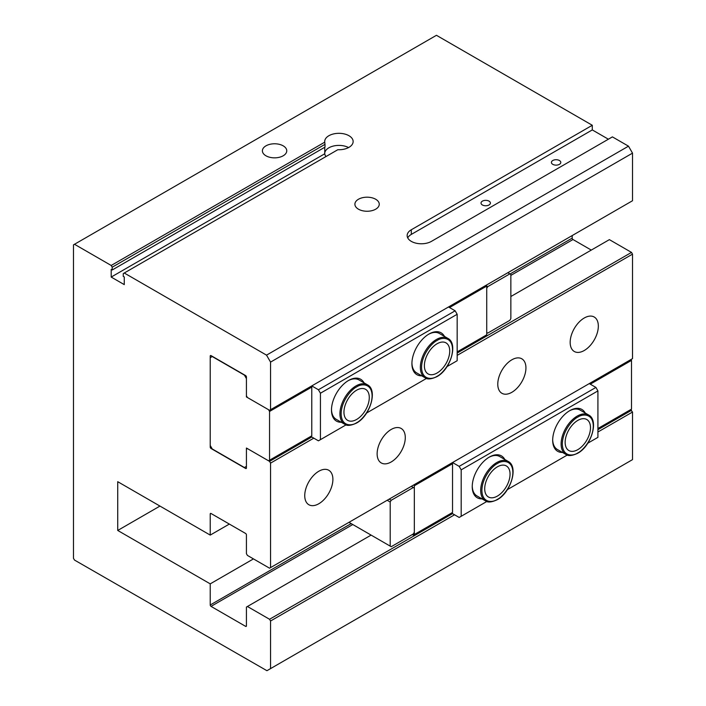 <?xml version="1.0" encoding="UTF-8"?>
<svg xmlns="http://www.w3.org/2000/svg" width="706" height="706" viewBox="0 0 706 706"><rect width="100%" height="100%" fill="white"/><g stroke="black" fill="none" stroke-linecap="round" stroke-linejoin="round"><path stroke-width="1.06" d="M584.25 350.503A19.909 11.49 120 0 0 597.258 332.958A19.909 11.49 120 0 0 594.205 317.012A19.909 11.49 120 0 0 584.25 318A19.909 11.49 120 0 0 571.242 335.535A19.909 11.49 120 0 0 574.296 351.491A19.909 11.49 120 0 0 584.25 350.503M511.859 392.298A19.909 11.49 120 0 0 524.867 374.754A19.909 11.49 120 0 0 521.813 358.807A19.909 11.49 120 0 0 511.859 359.795A19.909 11.49 120 0 0 498.851 377.331A19.909 11.49 120 0 0 501.904 393.286A19.909 11.49 120 0 0 511.859 392.298M391.203 461.953A19.909 11.49 120 0 0 404.211 444.418A19.909 11.49 120 0 0 401.158 428.463A19.909 11.49 120 0 0 391.203 429.451A19.909 11.49 120 0 0 378.204 446.995A19.909 11.49 120 0 0 381.258 462.942A19.909 11.49 120 0 0 391.203 461.953M318.812 503.749A19.909 11.49 120 0 0 331.82 486.213A19.909 11.49 120 0 0 328.767 470.258A19.909 11.49 120 0 0 318.812 471.246A19.909 11.49 120 0 0 305.813 488.781A19.909 11.49 120 0 0 308.866 504.737A19.909 11.49 120 0 0 318.812 503.749M283.185 155.788A12.178 7.034 0 0 0 286.76 150.819A12.178 7.034 0 0 0 279.241 144.315A12.178 7.034 0 0 0 265.968 145.842A12.178 7.034 0 0 0 262.394 150.819A12.178 7.034 0 0 0 269.913 157.314A12.178 7.034 0 0 0 283.185 155.788M375.689 209.197A12.178 7.034 0 0 0 379.254 204.219A12.178 7.034 0 0 0 371.735 197.724A12.178 7.034 0 0 0 358.463 199.251A12.178 7.034 0 0 0 354.897 204.219A12.178 7.034 0 0 0 362.416 210.715A12.178 7.034 0 0 0 375.689 209.197M74.492 244.276L436.449 35.3L592.29 125.271L411.316 229.759A14.217 8.207 0 0 0 407.15 235.566A14.217 8.207 0 0 0 411.316 241.373A14.217 8.207 0 0 0 431.428 241.373L612.402 136.885L628.49 146.168L632.514 153.14L632.514 200.742L269.551 410.292L247.427 397.522L246.42 395.784L246.42 376.969A1.138 0.653 60 0 0 245.617 375.583L211.032 355.612A1.138 0.653 60 0 0 210.467 355.55A1.138 0.653 60 0 0 210.229 356.071L210.229 447.092A1.138 0.653 60 0 0 211.032 448.486L245.617 468.457L246.42 467.99L246.42 449.184L247.427 448.601L269.551 461.371L270.557 463.118L270.557 567.606L269.551 568.189L247.427 555.419L246.42 553.672L246.42 534.866A1.138 0.653 60 0 0 245.617 533.471L211.032 513.5A1.138 0.653 60 0 0 210.467 513.447A1.138 0.653 60 0 0 210.229 513.968L210.229 535.095L117.725 481.695L117.725 530.453L210.229 583.862L210.229 604.989A1.138 0.653 60 0 0 211.032 606.383L245.617 626.354L246.42 625.887L246.42 607.081L247.427 606.498L269.551 619.268L270.557 621.006L270.557 668.608L266.939 670.7L74.492 560.061L73.486 558.322L73.486 244.85L74.492 244.276L111.195 265.465L112.201 267.203L112.201 269.992L324.998 147.13L324.998 144.342L112.201 267.203M324.751 147.272L324.751 153.776A14.217 8.207 0 0 0 325.987 156.547M270.557 409.709L270.557 362.107L266.533 355.144L124.265 273.01L337.821 149.716A14.217 8.207 0 0 0 353.141 141.527A14.217 8.207 0 0 0 348.976 135.72A14.217 8.207 0 0 0 333.479 133.946A14.217 8.207 0 0 0 324.707 141.527A14.217 8.207 0 0 0 324.751 142.162L324.998 144.342M348.561 147.563A14.217 8.207 0 0 0 333.726 145.965A14.217 8.207 0 0 0 324.751 152.964M482.401 204.978A4.695 2.709 180 0 1 481.024 203.063A4.695 2.709 180 0 1 483.919 200.557A4.695 2.709 180 0 1 489.037 201.139A4.695 2.709 180 0 1 490.405 203.063A4.695 2.709 180 0 1 487.511 205.561A4.695 2.709 180 0 1 482.401 204.978M552.78 164.339A4.695 2.709 180 0 1 551.404 162.424A4.695 2.709 180 0 1 554.298 159.927A4.695 2.709 180 0 1 559.417 160.509A4.695 2.709 180 0 1 560.793 162.424A4.695 2.709 180 0 1 557.89 164.93A4.695 2.709 180 0 1 552.78 164.339M592.29 125.271L592.29 129.922L608.378 139.206M572.187 235.566L572.187 238.125A1.138 0.653 -120 0 0 572.99 239.519L591.284 250.083M510.853 296.52L609.384 239.634L631.508 252.404L632.514 254.142L632.514 358.63L270.557 567.606M630.502 409.718L632.514 412.039L632.514 459.632L270.557 668.608M246.42 625.887A1.138 0.653 60 0 1 246.191 626.407A1.138 0.653 60 0 1 245.617 626.354M246.42 467.99A1.138 0.653 60 0 1 246.191 468.51A1.138 0.653 60 0 1 245.617 468.457M124.265 273.01L123.259 273.584L123.259 276.373L124.265 276.955L124.265 284.615L111.195 277.07L324.751 153.776M112.201 269.992L111.195 269.41L111.195 277.07M270.557 621.006L454.549 514.78M597.92 432.001L632.514 412.039M247.427 606.498L371.1 535.095M631.508 410.292L597.92 429.68M452.537 513.624L269.551 619.268M229.335 524.073L210.229 535.095M210.229 583.862L253.463 558.896M270.557 463.118L313.791 438.152M457.161 355.383L632.514 254.142M631.508 252.404L457.161 353.053M311.778 436.996L269.551 461.371M270.557 362.107L632.514 153.14M266.533 355.144L628.49 146.168M324.751 142.162L111.195 265.465M592.29 129.922L411.316 234.41A14.217 8.207 0 0 0 407.733 237.887M117.725 530.453L159.953 506.078M341.289 422.25A24.172 13.952 -60 0 1 331.485 410.062A24.172 13.952 -60 0 1 348.579 380.455L348.579 380.455A24.172 13.952 -60 0 1 364.031 382.846M367.394 384.788C378.045 389.959 370.103 415.975 356.442 423.106C350.785 425.709 346.849 426.071 344.643 424.191A22.751 13.132 -60 0 1 341.157 405.959A22.751 13.132 -60 0 1 356.018 385.908A22.751 13.132 -60 0 1 367.394 384.788L358.948 379.907A22.751 13.132 120 0 0 348.067 380.755M421.72 375.813A24.172 13.952 -60 0 1 411.916 363.625A24.172 13.952 -60 0 1 429.01 334.017L429.01 334.017A24.172 13.952 -60 0 1 444.471 336.409M447.825 338.35C458.476 343.522 450.534 369.538 436.882 376.669C431.216 379.263 427.28 379.625 425.074 377.754A22.751 13.132 -60 0 1 421.588 359.522A22.751 13.132 -60 0 1 436.449 339.471A22.751 13.132 -60 0 1 447.825 338.35L439.379 333.47A22.751 13.132 120 0 0 428.498 334.317M212.241 356.539L244.417 375.115L246.42 378.601L246.42 396.94L268.545 409.709L269.551 411.457L269.551 460.215L268.545 460.797L246.42 448.028L246.42 466.366L244.417 467.531L212.241 448.954L210.229 445.468L210.229 357.704L212.444 356.424M457.161 351.897L486.725 334.829L486.725 286.071L486.222 285.198M346.09 424.844L318.415 440.826L310.772 436.414L311.778 435.831L311.778 387.073L269.551 411.457M486.725 288.392L487.731 286.654L509.847 273.875L510.853 274.457L510.853 318.574L509.847 320.321L487.731 333.091L486.725 332.508M487.731 286.654L486.725 286.071L449.528 307.551M246.42 396.94L246.923 396.648M311.778 385.908L318.415 389.747L455.149 310.799L448.513 306.969M269.551 460.215L311.778 435.831M318.415 389.747L320.427 393.224L457.161 314.285L457.161 360.722L447.066 366.555M426.521 378.407L366.626 412.992M457.161 314.285L455.149 310.799M320.427 393.224L320.427 439.661M311.778 387.073L311.275 386.2M509.847 273.875L507.835 272.719M331.493 409.462A22.751 13.132 120 0 0 336.197 419.311L344.643 424.191M411.925 363.025A22.751 13.132 120 0 0 416.628 372.874L425.074 377.754M562.479 452.44A24.172 13.952 -60 0 1 552.683 440.244A24.172 13.952 -60 0 1 569.768 410.645L569.768 410.645A24.172 13.952 -60 0 1 585.23 413.036M552.683 439.653A22.751 13.132 120 0 0 557.387 449.501L565.833 454.382A22.751 13.132 -60 0 1 562.347 436.149A22.751 13.132 -60 0 1 577.208 416.099A22.751 13.132 -60 0 1 588.583 414.969L580.138 410.098A22.751 13.132 120 0 0 569.257 410.945M482.048 498.877A24.172 13.952 -60 0 1 472.243 486.69A24.172 13.952 -60 0 1 489.337 457.082L489.337 457.082A24.172 13.952 -60 0 1 504.799 459.474M472.252 486.09A22.751 13.132 120 0 0 476.956 495.939L485.401 500.819A22.751 13.132 -60 0 1 481.916 482.586A22.751 13.132 -60 0 1 496.777 462.536A22.751 13.132 -60 0 1 508.152 461.415L499.707 456.535A22.751 13.132 120 0 0 488.826 457.382M390.197 546.126L391.203 546.709L413.328 533.939L414.334 532.2L414.334 488.075L413.328 487.502L391.203 500.272L390.197 502.01L390.197 546.126L348.976 522.325M413.831 484.89L414.334 485.754L414.334 534.521L413.328 535.104L412.322 534.521M597.92 428.524L631.508 409.136L631.508 360.378L631.005 359.504M452.537 462.536L459.174 466.366L595.917 387.426L589.281 383.596M411.316 486.337L413.328 487.502M459.174 466.366L461.186 469.852L461.186 516.289L459.174 517.454L451.531 513.041L452.537 512.459L452.537 463.701L414.334 485.754M414.334 534.521L452.537 512.459M631.508 360.378L590.287 384.17M461.186 469.852L597.92 390.903L595.917 387.426M452.537 463.701L452.034 462.827M587.824 443.174L597.92 437.349L597.92 390.903M389.191 499.107L391.203 500.272M387.188 500.272L390.197 502.01M567.28 455.035L507.385 489.611M486.849 501.472L461.186 516.289M569.283 429.133A17.915 10.343 -60 0 1 568.454 430.581M577.817 420.397A17.915 10.343 -60 0 1 586.774 419.505A17.915 10.343 -60 0 1 589.519 433.863A17.915 10.343 -60 0 1 577.817 449.651A17.915 10.343 -60 0 1 568.86 450.543A17.915 10.343 -60 0 1 566.115 436.184A17.915 10.343 -60 0 1 577.817 420.397M488.852 475.579A17.915 10.343 -60 0 1 488.014 477.018M497.377 466.834A17.915 10.343 -60 0 1 506.334 465.942A17.915 10.343 -60 0 1 509.088 480.301A17.915 10.343 -60 0 1 497.377 496.089A17.915 10.343 -60 0 1 488.42 496.98A17.915 10.343 -60 0 1 485.675 482.622A17.915 10.343 -60 0 1 497.377 466.834M428.524 352.515A17.915 10.343 -60 0 1 427.686 353.953M437.058 343.769A17.915 10.343 -60 0 1 446.015 342.878A17.915 10.343 -60 0 1 448.76 357.236A17.915 10.343 -60 0 1 437.058 373.024A17.915 10.343 -60 0 1 428.101 373.915A17.915 10.343 -60 0 1 425.347 359.557A17.915 10.343 -60 0 1 437.058 343.769M348.084 398.952A17.915 10.343 -60 0 1 347.255 400.39M356.618 390.206A17.915 10.343 -60 0 1 365.576 389.324A17.915 10.343 -60 0 1 368.32 403.673A17.915 10.343 -60 0 1 356.618 419.461A17.915 10.343 -60 0 1 347.661 420.352A17.915 10.343 -60 0 1 344.916 405.994A17.915 10.343 -60 0 1 356.618 390.206M352.797 524.532L211.032 606.383M210.229 513.968L211.032 513.5M351.191 523.605L210.229 604.989M572.99 239.519L510.853 275.393M211.738 448.081L211.032 448.486M210.229 356.071L211.032 355.612M572.187 238.125L510.05 273.999M210.935 446.686L210.229 447.092M411.316 234.41L411.316 229.759M577.817 417.14C582.344 413.813 593.084 412.975 593.296 426.08C593.084 439.441 582.344 451.01 577.817 452.899C573.29 456.235 562.541 457.073 562.329 443.959C562.541 430.607 573.29 419.037 577.817 417.14M497.377 463.586C501.913 460.25 512.653 459.412 512.865 472.526C512.653 485.878 501.913 497.448 497.377 499.345C492.85 502.672 482.11 503.51 481.898 490.405C482.11 477.044 492.85 465.475 497.377 463.586M437.058 340.521C441.585 337.186 452.325 336.347 452.537 349.461C452.325 362.813 441.585 374.383 437.058 376.28C432.522 379.607 421.782 380.446 421.57 367.341C421.782 353.98 432.522 342.419 437.058 340.521M356.618 386.959C361.145 383.623 371.894 382.784 372.106 395.898C371.894 409.251 361.145 420.82 356.618 422.717C352.091 426.045 341.351 426.883 341.139 413.778C341.351 400.417 352.091 388.856 356.618 386.959M565.833 454.382C568.048 456.252 571.975 455.891 577.64 453.296C591.293 446.166 599.235 420.149 588.583 414.969M485.401 500.819C487.608 502.69 491.544 502.328 497.2 499.733C510.862 492.603 518.804 466.587 508.152 461.415"/></g></svg>
